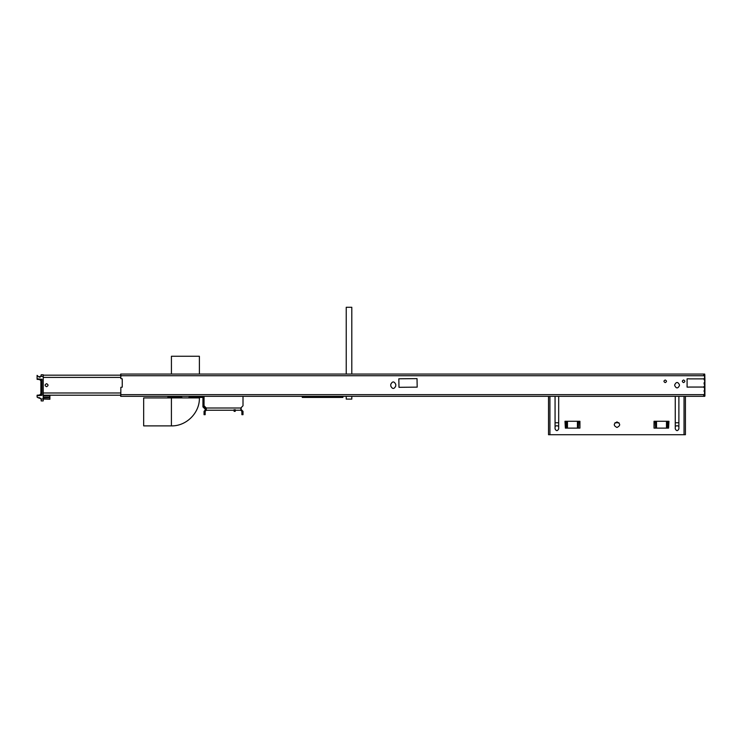 <?xml version="1.0" encoding="UTF-8"?>
<svg xmlns="http://www.w3.org/2000/svg" width="742" height="742" viewBox="0 0 742 742"><rect width="100%" height="100%" fill="white"/><g stroke="black" fill="none" stroke-linecap="round" stroke-linejoin="round"><path stroke-width="1.11" d="M40.884 381.434L40.884 393.659L39.771 394.985L40.884 393.659M39.66 394.994L40.884 393.77L39.66 394.994M39.771 379.57L40.884 380.896M41.997 394.79L37.1 395.217L37.1 397.109L41.162 398.964L39.354 397.638M41.162 376.426L41.162 374.756L43.221 374.756L43.221 376.426L41.07 376.426L41.162 375.925L38.825 376.945L40.087 377.279M46.561 386.693C44.622 385.692 44.622 384.69 46.561 383.688C48.499 384.69 48.499 385.692 46.561 386.693C44.622 385.692 44.622 384.69 46.561 383.688C48.499 384.69 48.499 385.692 46.561 386.693M43.221 395.208L120.853 395.208M43.221 375.174L120.853 375.174M39.66 379.561L40.884 380.785M38.825 376.945L37.1 375.341L37.1 378.837L41.997 379.264L41.997 395.291L37.1 395.718M41.162 374.756L41.162 375.925M44.334 395.208L44.334 395.903M43.221 395.903L49.899 395.903L49.899 399.242L41.162 398.964M37.1 397.109L38.454 397.925M43.221 376.426L43.221 400.912L41.162 400.912L41.162 399.242M37.1 378.837L37.1 379.338L41.997 379.765M555.062 422.755L558.68 422.755M614.988 422.755L618.958 422.755M675.266 422.755L678.884 422.755M555.062 426.307L556.871 425.676L558.68 426.307M678.884 426.307L677.075 425.676L675.266 426.307M549.915 396.321L549.915 434.719L685.423 434.719L685.423 396.321M558.68 396.321L558.68 428.876C557.474 431.204 556.268 431.204 555.062 428.876L555.062 396.321M675.266 396.321L675.266 428.876C676.472 431.204 677.678 431.204 678.884 428.876L678.884 396.321M616.973 427.485C613.384 425.63 613.384 423.775 616.973 421.92C620.562 423.775 620.562 425.63 616.973 427.485M668.57 421.28L668.57 428.125L668.959 421.28L654.027 421.28L654.027 428.125L654.416 421.28M654.416 428.125L666.483 428.125L666.483 421.28M668.57 428.125L666.483 428.125M555.062 428.876C556.268 431.204 557.474 431.204 558.68 428.876M678.884 428.876C677.678 431.204 676.472 431.204 675.266 428.876M549.915 434.719L548.524 434.719L548.524 396.321M579.53 428.125L577.443 428.125L577.443 421.28L579.919 421.28L579.919 428.125L579.53 421.28M565.376 421.28L565.376 428.125L564.987 421.28L577.443 421.28M565.376 428.125L567.463 428.125L567.463 421.28M577.443 428.125L567.463 428.125M120.575 394.651L120.686 396.321L704.733 396.321L704.51 395.477M120.575 395.486L120.686 396.321M703.305 378.828L704.51 378.624L704.557 374.061L120.807 374.061L120.853 378.624L122.245 378.791L122.245 387.138L120.853 387.305L120.807 396.321M398.825 378.791L417.023 378.624L417.19 387.138L398.992 387.305L398.825 378.791M689.244 387.101L687.092 387.138L687.092 378.791L689.244 378.828M704.557 396.321L704.51 387.305L703.305 387.101M683.586 379.987C685.274 380.859 685.274 381.731 683.586 382.603C681.898 381.731 681.898 380.859 683.586 379.987C685.274 380.859 685.274 381.731 683.586 382.603C681.898 381.731 681.898 380.859 683.586 379.987M665.222 379.987C666.91 380.859 666.91 381.731 665.222 382.603C663.534 381.731 663.534 380.859 665.222 379.987C666.91 380.859 666.91 381.731 665.222 382.603C663.534 381.731 663.534 380.859 665.222 379.987M679.44 385.608C677.863 388.66 676.287 388.66 674.71 385.608L674.71 384.773C676.287 381.722 677.863 381.722 679.44 384.773L679.44 385.608C677.863 388.66 676.287 388.66 674.71 385.608M390.756 386.025L390.756 384.356C392.425 381.128 394.095 381.128 395.764 384.356L395.764 386.025C394.095 389.253 392.425 389.253 390.756 386.025C392.425 389.253 394.095 389.253 395.764 386.025M674.71 384.773C676.287 381.722 677.863 381.722 679.44 384.773M390.756 384.356C392.425 381.128 394.095 381.128 395.764 384.356M703.193 378.874L689.355 378.874M689.355 387.055L703.193 387.055M704.733 374.895L704.677 374.061L704.733 374.895M120.853 374.905L120.575 375.73M120.575 374.895L120.807 374.061M704.733 374.172L704.9 378.93L704.065 378.93M704.065 396.043L704.9 396.043L704.9 378.93M704.9 382.798L704.065 382.798M704.9 383.243L704.065 383.243M704.9 387.138L704.065 387.138M704.9 387.584L704.065 387.584M704.9 391.451L704.065 391.451M704.51 375.109L704.9 375.73M352.357 374.061L355.975 374.061M342.062 374.061L345.679 374.061M302.272 396.321L302.272 397.434L342.897 397.434L342.897 396.321M289.195 374.061L303.107 374.061M204.05 396.321L204.05 405.781L206.276 408.007L206.276 410.233L240.779 410.233L241.335 407.451L240.779 408.007L205.163 408.007L204.05 406.894L204.05 396.321M241.335 407.451L243.005 405.781L243.005 396.321L243.005 405.781L241.335 407.451M206.137 410.243L205.998 409.139L204.05 411.346L204.05 414.685L205.163 414.685L205.163 411.346L206.276 410.233M241.892 413.016L241.892 414.685L243.005 414.685L243.005 413.016L241.892 413.016L241.892 411.346L240.779 410.233M243.005 413.016L243.005 411.346L240.779 409.12M204.05 405.781L205.72 407.451M206.276 409.12L205.163 409.12L202.937 406.894L202.937 396.321M167.877 396.321L167.877 397.434L180.872 397.434L180.872 396.321M181.883 397.434L180.872 397.434M188.932 397.434L202.937 397.434M189.943 397.434L189.943 396.321M205.163 409.12L202.937 406.894M234.101 410.79L234.101 411.346L235.214 411.346L235.214 410.79L234.101 410.79L234.101 409.677M235.214 409.677L235.214 410.79M704.733 375.109L704.51 395.273M704.733 395.273L704.733 396.209M349.018 307.281C339.604 307.281 358.432 307.281 349.018 307.281M349.018 399.103C339.604 399.103 358.432 399.103 349.018 399.103M171.421 356.253L199.385 356.253L171.421 356.253L171.43 374.061M171.43 397.434L171.411 397.925L143.67 397.925L143.67 425.889L143.67 397.925M43.221 392.982L120.853 392.982M43.221 377.4L120.853 377.4M43.221 397.851L49.899 397.851M43.221 397.295L49.899 397.295M684.031 396.321L684.031 434.719M655.52 428.125L655.52 421.28M656.503 428.125L656.503 421.28M667.466 428.125L667.466 421.28M578.426 428.125L578.426 421.28M566.48 428.125L566.48 421.28M704.51 394.651L120.853 394.651M704.51 375.73L120.853 375.73M704.677 395.486L704.677 396.321M120.686 374.061L120.686 374.895M704.9 379.765L704.065 379.765M704.9 382.835L704.065 382.835M704.9 384.078L704.065 384.078M704.9 386.304L704.065 386.304M704.9 387.547L704.065 387.547M704.9 390.617L704.065 390.617M704.9 394.373L704.065 394.373M342.34 397.434L342.34 396.321M302.829 397.434L302.829 396.321M204.05 413.016L205.163 413.016M205.163 411.346L204.05 411.346M241.892 411.346L243.005 411.346M241.057 409.139L240.918 410.243M704.733 374.998L703.731 374.998M704.733 395.384L703.731 395.384M171.43 397.907L199.394 397.907L171.43 397.907M171.411 397.925L171.411 425.889L171.411 397.925M346.236 307.281L346.236 374.061M346.236 396.321L346.236 399.103M351.801 307.281L351.801 374.061M351.801 396.321L351.801 399.103M199.385 356.253L199.394 374.061M199.394 397.434L199.394 397.907C199.83 412.58 186.632 426.214 171.411 425.889L143.67 425.889"/></g></svg>
